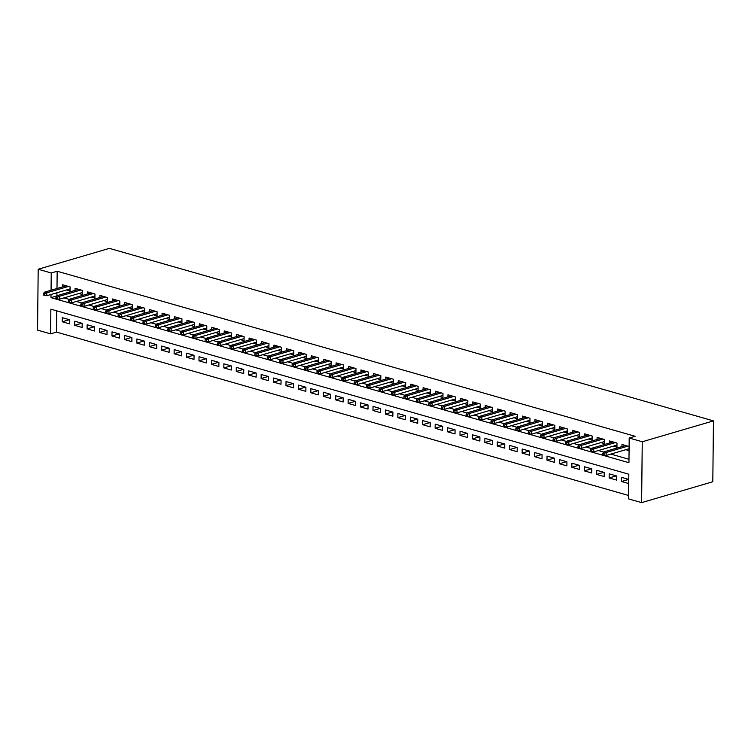 <?xml version="1.0" encoding="UTF-8"?>
<svg xmlns="http://www.w3.org/2000/svg" width="751" height="751" viewBox="0 0 751 751"><rect width="100%" height="100%" fill="white"/><g stroke="black" fill="none" stroke-linecap="round" stroke-linejoin="round"><path stroke-width="1.13" d="M50.599 333.848L37.55 330.121L38.188 269.252L109.383 248.374L713.45 420.879L712.812 481.748L641.617 502.626L628.559 498.899L628.822 474.219L50.861 309.168L50.599 333.848L56.532 332.102L628.596 495.472M66.454 289.98L70.059 291.003L70.096 286.891L62.643 284.76L62.615 286.854M78.883 293.528L82.488 294.552L82.526 290.44L75.072 288.309L75.044 290.402M91.312 297.077L94.917 298.1L94.955 293.988L87.501 291.857L87.473 293.951M103.741 300.625L107.346 301.649L107.384 297.537L99.93 295.406L99.902 297.499M116.17 304.174L119.775 305.206L119.813 301.085L112.359 298.964L112.331 301.048M128.599 307.722L132.204 308.755L132.242 304.643L124.788 302.512L124.76 304.596M141.028 311.271L144.633 312.303L144.671 308.192L137.217 306.061L137.189 308.154M153.457 314.819L157.062 315.852L157.1 311.74L149.646 309.609L149.627 311.703M165.887 318.368L169.491 319.4L169.529 315.289L162.075 313.158L162.056 315.251M178.316 321.926L181.92 322.949L181.958 318.837L174.504 316.706L174.485 318.8M190.745 325.474L194.349 326.497L194.387 322.386L186.933 320.255L186.915 322.348M203.174 329.022L206.778 330.046L206.816 325.934L199.362 323.803L199.344 325.896M215.603 332.571L219.208 333.594L219.245 329.482L211.791 327.352L211.773 329.445M228.032 336.119L231.637 337.152L231.674 333.031L224.22 330.909L224.202 332.993M240.461 339.668L244.066 340.701L244.103 336.589L236.649 334.458L236.631 336.542M252.89 343.216L256.495 344.249L256.532 340.137L249.079 338.006L249.06 340.1M265.319 346.765L268.924 347.797L268.961 343.686L261.508 341.555L261.489 343.648M277.748 350.313L281.353 351.346L281.39 347.234L273.937 345.103L273.918 347.197M290.177 353.862L293.782 354.894L293.829 350.783L286.366 348.652L286.347 350.745M302.606 357.42L306.211 358.443L306.258 354.331L298.795 352.2L298.776 354.294M315.035 360.968L318.64 361.991L318.687 357.88L311.224 355.749L311.205 357.842M327.464 364.517L331.069 365.54L331.116 361.428L323.653 359.297L323.634 361.391M339.893 368.065L343.498 369.088L343.545 364.977L336.082 362.855L336.063 364.939M352.322 371.614L355.927 372.646L355.974 368.525L348.511 366.404L348.492 368.488M364.751 375.162L368.356 376.195L368.403 372.083L360.94 369.952L360.921 372.036M377.18 378.711L380.785 379.743L380.832 375.631L373.369 373.5L373.35 375.594M389.609 382.259L393.214 383.292L393.261 379.18L385.798 377.049L385.779 379.142M402.038 385.807L405.643 386.84L405.69 382.728L398.227 380.597L398.208 382.691M414.468 389.365L418.072 390.389L418.119 386.277L410.656 384.146L410.637 386.239M426.897 392.914L430.501 393.937L430.548 389.825L423.085 387.694L423.066 389.788M439.335 396.462L442.93 397.486L442.977 393.374L435.514 391.243L435.496 393.336M451.764 400.011L455.359 401.034L455.406 396.922L447.943 394.791L447.925 396.885M464.193 403.559L467.789 404.592L467.835 400.471L460.372 398.349L460.354 400.433M476.622 407.108L480.218 408.14L480.264 404.029L472.801 401.898L472.783 403.982M489.051 410.656L492.647 411.689L492.694 407.577L485.23 405.446L485.212 407.54M501.48 414.205L505.076 415.237L505.123 411.126L497.669 408.995L497.641 411.088M513.909 417.753L517.505 418.786L517.552 414.674L510.098 412.543L510.07 414.636M526.338 421.311L529.934 422.334L529.981 418.223L522.527 416.092L522.499 418.185M538.767 424.859L542.363 425.883L542.41 421.771L534.956 419.64L534.928 421.733M551.196 428.408L554.792 429.431L554.839 425.319L547.385 423.188L547.357 425.282M563.625 431.956L567.221 432.98L567.268 428.868L559.814 426.737L559.786 428.83M576.055 435.505L579.65 436.538L579.697 432.416L572.243 430.295L572.215 432.379M588.484 439.053L592.088 440.086L592.126 435.974L584.672 433.843L584.644 435.927M600.913 442.602L604.517 443.634L604.555 439.523L597.101 437.392L597.073 439.476M613.342 446.15L616.947 447.183L616.984 443.071L609.53 440.94L609.502 443.034M628.7 479.41L621.565 481.504L628.718 483.55M616.271 475.862L609.136 477.955L616.599 480.086L616.637 475.974L609.183 473.843L609.136 477.955M603.842 472.313L596.707 474.407L604.17 476.538L604.208 472.417L596.754 470.295L596.707 474.407M591.413 468.765L584.278 470.858L591.741 472.98L591.779 468.868L584.325 466.737L584.278 470.858M578.983 465.216L571.849 467.3L579.312 469.431L579.35 465.32L571.896 463.189L571.849 467.3M566.554 461.668L559.42 463.752L566.883 465.883L566.921 461.771L559.467 459.64L559.42 463.752M554.125 458.119L546.991 460.203L554.454 462.334L554.491 458.223L547.038 456.092L546.991 460.203M541.696 454.571L534.562 456.655L542.025 458.786L542.062 454.674L534.609 452.543L534.562 456.655M529.267 451.013L522.133 453.106L529.596 455.237L529.633 451.126L522.18 448.995L522.133 453.106M516.838 447.465L509.704 449.558L517.167 451.689L517.204 447.577L509.751 445.446L509.704 449.558M504.4 443.916L497.275 446.01L504.738 448.14L504.775 444.029L497.322 441.898L497.275 446.01M491.971 440.368L484.846 442.461L492.309 444.592L492.346 440.48L484.893 438.349L484.846 442.461M479.542 436.819L472.417 438.913L479.88 441.044L479.917 436.922L472.463 434.801L472.417 438.913M467.113 433.271L459.988 435.364L467.451 437.486L467.488 433.374L460.034 431.243L459.988 435.364M454.684 429.722L447.558 431.806L455.022 433.937L455.059 429.825L447.605 427.695L447.558 431.806M442.255 426.174L435.129 428.258L442.592 430.389L442.63 426.277L435.176 424.146L435.129 428.258M429.825 422.625L422.7 424.709L430.154 426.84L430.201 422.729L422.747 420.598L422.7 424.709M417.396 419.077L410.271 421.161L417.725 423.292L417.772 419.18L410.318 417.049L410.271 421.161M404.967 415.519L397.842 417.612L405.296 419.743L405.343 415.632L397.889 413.501L397.842 417.612M392.538 411.97L385.413 414.064L392.867 416.195L392.914 412.083L385.46 409.952L385.413 414.064M380.109 408.422L372.984 410.515L380.438 412.646L380.485 408.535L373.031 406.404L372.984 410.515M367.68 404.873L360.555 406.967L368.009 409.098L368.056 404.977L360.602 402.855L360.555 406.967M355.251 401.325L348.126 403.418L355.58 405.54L355.627 401.428L348.173 399.297L348.126 403.418M342.822 397.777L335.697 399.861L343.151 401.992L343.198 397.88L335.735 395.749L335.697 399.861M330.393 394.228L323.268 396.312L330.722 398.443L330.769 394.331L323.305 392.2L323.268 396.312M317.964 390.68L310.839 392.764L318.293 394.895L318.34 390.783L310.876 388.652L310.839 392.764M305.535 387.131L298.41 389.215L305.864 391.346L305.91 387.234L298.447 385.103L298.41 389.215M293.106 383.573L285.981 385.667L293.434 387.798L293.481 383.686L286.018 381.555L285.981 385.667M280.677 380.025L273.552 382.118L281.005 384.249L281.052 380.137L273.589 378.006L273.552 382.118M268.248 376.476L261.123 378.57L268.576 380.701L268.623 376.589L261.16 374.458L261.123 378.57M255.819 372.928L248.694 375.021L256.147 377.152L256.194 373.031L248.731 370.91L248.694 375.021M243.39 369.379L236.265 371.473L243.718 373.594L243.765 369.483L236.302 367.361L236.265 371.473M230.961 365.831L223.836 367.924L231.289 370.046L231.336 365.934L223.873 363.803L223.836 367.924M218.532 362.282L211.406 364.366L218.86 366.497L218.907 362.386L211.444 360.255L211.406 364.366M206.103 358.734L198.977 360.818L206.431 362.949L206.478 358.837L199.015 356.706L198.977 360.818M193.674 355.185L186.548 357.269L194.002 359.4L194.049 355.289L186.586 353.158L186.548 357.269M181.244 351.637L174.119 353.721L181.573 355.852L181.62 351.74L174.157 349.609L174.119 353.721M168.815 348.079L161.69 350.173L169.144 352.303L169.191 348.192L161.728 346.061L161.69 350.173M156.386 344.531L149.261 346.624L156.715 348.755L156.762 344.643L149.299 342.512L149.261 346.624M143.957 340.982L136.832 343.076L144.286 345.207L144.333 341.095L136.87 338.964L136.832 343.076M131.528 337.434L124.403 339.527L131.857 341.658L131.904 337.537L124.441 335.415L124.403 339.527M119.099 333.885L111.965 335.979L119.428 338.1L119.465 333.988L112.012 331.858L111.965 335.979M106.67 330.337L99.536 332.421L106.999 334.552L107.036 330.44L99.583 328.309L99.536 332.421M94.241 326.788L87.107 328.872L94.57 331.003L94.607 326.892L87.154 324.761L87.107 328.872M81.812 323.24L74.678 325.324L82.141 327.455L82.178 323.343L74.724 321.212L74.678 325.324M56.757 310.858L56.532 332.102M628.765 479.429L621.612 477.392L621.565 481.504M69.749 319.795L62.295 317.664L62.249 321.775L69.712 323.906L69.749 319.795M51.012 294.505L50.984 297.649L628.944 462.7L629.197 438.03L635.13 436.284L57.17 271.242L56.992 288.506M56.945 292.759L56.916 295.819M63.91 297.912L69.28 299.442M76.339 301.461L81.709 302.991M88.768 305.009L94.138 306.549M101.197 308.558L106.567 310.097M113.626 312.116L118.996 313.646M126.055 315.664L131.425 317.194M138.494 319.213L143.854 320.743M150.923 322.761L156.283 324.291M163.352 326.31L168.712 327.84M175.781 329.858L181.141 331.388M188.21 333.406L193.57 334.937M200.639 336.955L205.999 338.485M213.068 340.503L218.428 342.043M225.497 344.061L230.857 345.591M237.926 347.61L243.286 349.14M250.355 351.158L255.715 352.688M262.784 354.707L268.145 356.237M275.213 358.255L280.574 359.785M287.642 361.804L293.003 363.334M300.071 365.352L305.432 366.882M312.5 368.901L317.861 370.431M324.93 372.449L330.29 373.989M337.359 375.998L342.719 377.537M349.788 379.555L355.148 381.086M362.217 383.104L367.577 384.634M374.646 386.652L380.006 388.183M387.075 390.201L392.435 391.731M399.504 393.749L404.864 395.279M411.933 397.298L417.293 398.828M424.362 400.846L429.732 402.376M436.791 404.395L442.161 405.925M449.22 407.943L454.59 409.483M461.649 411.501L467.019 413.031M474.078 415.05L479.448 416.58M486.507 418.598L491.877 420.128M498.936 422.146L504.306 423.677M511.365 425.695L516.735 427.225M523.794 429.243L529.164 430.774M536.223 432.792L541.593 434.322M548.652 436.34L554.022 437.871M561.081 439.889L566.451 441.428M573.511 443.437L578.88 444.977M585.94 446.995L591.309 448.525M598.369 450.544L603.738 452.074M610.798 454.092L628.981 459.283M629.113 446.535L621.959 444.489L621.931 446.582M625.771 449.699L629.066 450.647M38.188 269.252L51.237 272.979L51.059 290.243M57.17 271.242L51.237 272.979M629.197 438.03L642.246 441.757L713.45 420.879M641.617 502.626L642.246 441.757M56.804 295.941L50.984 297.649M69.383 319.691L62.249 321.775M604.104 453.473L602.865 453.116L602.846 454.759L604.086 455.115L604.104 453.473L606.151 452.506L603.917 451.867L625.555 445.521M627.798 446.16L606.151 452.506L606.123 455.463L629.085 448.732M604.086 455.115L606.123 455.463M603.917 451.867L602.865 453.116M591.675 449.924L590.436 449.567L590.417 451.21L591.657 451.567L591.675 449.924L593.722 448.948L591.488 448.309L613.126 441.964M615.369 442.602L593.722 448.948L593.694 451.914L616.965 445.09M591.657 451.567L593.694 451.914M591.488 448.309L590.436 449.567M579.246 446.376L577.998 446.019L577.988 447.662L579.228 448.018L579.246 446.376L581.293 445.399L579.059 444.761L600.697 438.415M602.94 439.053L581.293 445.399L581.265 448.366L604.536 441.541M579.228 448.018L581.265 448.366M579.059 444.761L577.998 446.019M566.817 442.818L565.569 442.47L565.559 444.113L566.798 444.47L566.817 442.818L568.864 441.851L566.63 441.212L588.268 434.867M590.511 435.505L568.864 441.851L568.836 444.817L592.107 437.993M566.798 444.47L568.836 444.817M566.63 441.212L565.569 442.47M554.388 439.269L553.14 438.913L553.13 440.565L554.369 440.921L554.388 439.269L556.435 438.302L554.2 437.664L575.839 431.318M578.082 431.956L556.435 438.302L556.407 441.269L579.678 434.444M554.369 440.921L556.407 441.269M554.2 437.664L553.14 438.913M541.959 435.721L540.711 435.364L540.701 437.016L541.94 437.364L541.959 435.721L544.006 434.754L541.771 434.116L563.41 427.77M565.653 428.408L544.006 434.754L543.977 437.711L567.249 430.896M541.94 437.364L543.977 437.711M541.771 434.116L540.711 435.364M529.53 432.172L528.282 431.816L528.272 433.468L529.511 433.815L529.53 432.172L531.577 431.205L529.333 430.567L550.981 424.221M553.224 424.859L531.577 431.205L531.548 434.162L554.82 427.347M529.511 433.815L531.548 434.162M529.333 430.567L528.282 431.816M517.101 428.624L515.853 428.267L515.843 429.91L517.082 430.267L517.101 428.624L519.148 427.657L516.904 427.019L538.551 420.673M540.795 421.311L519.148 427.657L519.11 430.614L542.391 423.789M517.082 430.267L519.11 430.614M516.904 427.019L515.853 428.267M504.672 425.075L503.423 424.719L503.414 426.361L504.653 426.718L504.672 425.075L506.718 424.108L504.475 423.47L526.122 417.124M528.366 417.763L506.718 424.108L506.681 427.066L529.962 420.241M504.653 426.718L506.681 427.066M504.475 423.47L503.423 424.719M492.243 421.527L490.994 421.17L490.976 422.813L492.224 423.17L492.243 421.527L494.289 420.56L492.046 419.922L513.693 413.576M515.937 414.214L494.289 420.56L494.252 423.517L517.533 416.692M492.224 423.17L494.252 423.517M492.046 419.922L490.994 421.17M479.814 417.978L478.565 417.622L478.547 419.265L479.795 419.621L479.814 417.978L481.86 417.012L479.617 416.364L501.264 410.018M503.508 410.666L481.86 417.012L481.823 419.969L505.104 413.144M479.795 419.621L481.823 419.969M479.617 416.364L478.565 417.622M467.385 414.43L466.136 414.073L466.118 415.716L467.366 416.073L467.385 414.43L469.431 413.454L467.188 412.815L488.835 406.469M491.079 407.108L469.431 413.454L469.394 416.42L492.675 409.595M467.366 416.073L469.394 416.42M467.188 412.815L466.136 414.073M454.956 410.872L453.707 410.525L453.688 412.168L454.937 412.524L454.956 410.872L457.002 409.905L454.759 409.267L476.406 402.921M478.64 403.559L457.002 409.905L456.965 412.872L480.246 406.047M454.937 412.524L456.965 412.872M454.759 409.267L453.707 410.525M442.527 407.324L441.278 406.976L441.259 408.619L442.508 408.976L442.527 407.324L444.573 406.357L442.33 405.718L463.977 399.372M466.211 400.011L444.573 406.357L444.536 409.323L467.817 402.498M442.508 408.976L444.536 409.323M442.33 405.718L441.278 406.976M430.098 403.775L428.849 403.418L428.83 405.071L430.079 405.418L430.098 403.775L432.144 402.808L429.901 402.17L451.548 395.824M453.782 396.462L432.144 402.808L432.107 405.775L455.388 398.95M430.079 405.418L432.107 405.775M429.901 402.17L428.849 403.418M417.669 400.227L416.42 399.87L416.401 401.522L417.65 401.869L417.669 400.227L419.715 399.26L417.472 398.621L439.119 392.275M441.353 392.914L419.715 399.26L419.678 402.217L442.959 395.401M417.65 401.869L419.678 402.217M417.472 398.621L416.42 399.87M405.24 396.678L403.991 396.321L403.972 397.964L405.221 398.321L405.24 396.678L407.286 395.711L405.042 395.073L426.69 388.727M428.924 389.365L407.286 395.711L407.249 398.668L430.53 391.844M405.221 398.321L407.249 398.668M405.042 395.073L403.991 396.321M392.811 393.13L391.562 392.773L391.543 394.416L392.792 394.773L392.811 393.13L394.857 392.163L392.613 391.524L414.261 385.179M416.495 385.817L394.857 392.163L394.819 395.12L418.1 388.295M392.792 394.773L394.819 395.12M392.613 391.524L391.562 392.773M380.381 389.581L379.133 389.225L379.114 390.867L380.363 391.224L380.381 389.581L382.428 388.614L380.184 387.976L401.832 381.63M404.066 382.268L382.428 388.614L382.39 391.571L405.662 384.747M380.363 391.224L382.39 391.571M380.184 387.976L379.133 389.225M367.943 386.033L366.704 385.676L366.685 387.319L367.934 387.676L367.943 386.033L369.999 385.066L367.755 384.428L389.403 378.082M391.637 378.72L369.999 385.066L369.961 388.023L393.233 381.198M367.934 387.676L369.961 388.023M367.755 384.428L366.704 385.676M355.514 382.484L354.275 382.128L354.256 383.77L355.505 384.127L355.514 382.484L357.56 381.508L355.326 380.87L376.974 374.524M379.208 375.162L357.56 381.508L357.532 384.474L380.804 377.65M355.505 384.127L357.532 384.474M355.326 380.87L354.275 382.128M343.085 378.936L341.846 378.579L341.827 380.222L343.076 380.579L343.085 378.936L345.131 377.96L342.897 377.321L364.545 370.975M366.779 371.614L345.131 377.96L345.103 380.926L368.375 374.101M343.076 380.579L345.103 380.926M342.897 377.321L341.846 378.579M330.656 375.378L329.417 375.031L329.398 376.673L330.647 377.03L330.656 375.378L332.702 374.411L330.468 373.773L352.116 367.427M354.35 368.065L332.702 374.411L332.674 377.377L355.946 370.553M330.647 377.03L332.674 377.377M330.468 373.773L329.417 375.031M318.227 371.829L316.988 371.473L316.969 373.125L318.217 373.482L318.227 371.829L320.273 370.863L318.039 370.224L339.687 363.878M341.921 364.517L320.273 370.863L320.245 373.829L343.517 367.004M318.217 373.482L320.245 373.829M318.039 370.224L316.988 371.473M305.798 368.281L304.559 367.924L304.54 369.576L305.788 369.924L305.798 368.281L307.844 367.314L305.61 366.676L327.258 360.33M329.492 360.968L307.844 367.314L307.816 370.271L331.088 363.456M305.788 369.924L307.816 370.271M305.61 366.676L304.559 367.924M293.369 364.733L292.13 364.376L292.111 366.028L293.359 366.375L293.369 364.733L295.415 363.766L293.181 363.127L314.829 356.781M317.063 357.42L295.415 363.766L295.387 366.723L318.659 359.907M293.359 366.375L295.387 366.723M293.181 363.127L292.13 364.376M280.94 361.184L279.701 360.827L279.682 362.47L280.921 362.827L280.94 361.184L282.986 360.217L280.752 359.579L302.4 353.233M304.634 353.871L282.986 360.217L282.958 363.174L306.23 356.35M280.921 362.827L282.958 363.174M280.752 359.579L279.701 360.827M268.511 357.636L267.272 357.279L267.253 358.922L268.492 359.278L268.511 357.636L270.557 356.669L268.323 356.03L289.97 349.684M292.205 350.323L270.557 356.669L270.529 359.626L293.801 352.801M268.492 359.278L270.529 359.626M268.323 356.03L267.272 357.279M256.082 354.087L254.842 353.73L254.824 355.373L256.063 355.73L256.082 354.087L258.128 353.12L255.894 352.482L277.541 346.136M279.776 346.774L258.128 353.12L258.1 356.077L281.372 349.253M256.063 355.73L258.1 356.077M255.894 352.482L254.842 353.73M243.653 350.539L242.413 350.182L242.395 351.825L243.634 352.181L243.653 350.539L245.699 349.572L243.465 348.924L265.112 342.578M267.347 343.226L245.699 349.572L245.671 352.529L268.942 345.704M243.634 352.181L245.671 352.529M243.465 348.924L242.413 350.182M231.224 346.99L229.984 346.633L229.966 348.276L231.205 348.633L231.224 346.99L233.27 346.014L231.036 345.376L252.683 339.03M254.918 339.668L233.27 346.014L233.242 348.98L256.513 342.156M231.205 348.633L233.242 348.98M231.036 345.376L229.984 346.633M218.794 343.432L217.555 343.085L217.537 344.728L218.776 345.084L218.794 343.432L220.841 342.465L218.607 341.827L240.254 335.481M242.489 336.119L220.841 342.465L220.813 345.432L244.084 338.607M218.776 345.084L220.813 345.432M218.607 341.827L217.555 343.085M206.365 339.884L205.126 339.536L205.107 341.179L206.347 341.536L206.365 339.884L208.412 338.917L206.178 338.279L227.825 331.933M230.059 332.571L208.412 338.917L208.384 341.883L231.655 335.059M206.347 341.536L208.384 341.883M206.178 338.279L205.126 339.536M193.936 336.335L192.697 335.979L192.678 337.631L193.918 337.978L193.936 336.335L195.983 335.368L193.749 334.73L215.396 328.384M217.63 329.022L195.983 335.368L195.955 338.335L219.226 331.51M193.918 337.978L195.955 338.335M193.749 334.73L192.697 335.979M181.507 332.787L180.268 332.43L180.249 334.082L181.489 334.43L181.507 332.787L183.554 331.82L181.32 331.182L202.967 324.836M205.201 325.474L183.554 331.82L183.526 334.777L206.797 327.962M181.489 334.43L183.526 334.777M181.32 331.182L180.268 332.43M169.078 329.238L167.839 328.882L167.82 330.524L169.059 330.881L169.078 329.238L171.125 328.271L168.891 327.633L190.538 321.287M192.772 321.926L171.125 328.271L171.097 331.229L194.368 324.404M169.059 330.881L171.097 331.229M168.891 327.633L167.839 328.882M156.649 325.69L155.41 325.333L155.391 326.976L156.63 327.333L156.649 325.69L158.696 324.723L156.461 324.085L178.109 317.739M180.343 318.377L158.696 324.723L158.668 327.68L181.939 320.855M156.63 327.333L158.668 327.68M156.461 324.085L155.41 325.333M144.22 322.141L142.981 321.785L142.962 323.428L144.201 323.784L144.22 322.141L146.267 321.175L144.032 320.536L165.68 314.19M167.914 314.829L146.267 321.175L146.238 324.132L169.51 317.307M144.201 323.784L146.238 324.132M144.032 320.536L142.981 321.785M131.791 318.593L130.552 318.236L130.533 319.879L131.772 320.236L131.791 318.593L133.838 317.626L131.603 316.978L153.251 310.632M155.485 311.28L133.838 317.626L133.809 320.583L157.081 313.758M131.772 320.236L133.809 320.583M131.603 316.978L130.552 318.236M119.362 315.045L118.123 314.688L118.104 316.331L119.343 316.687L119.362 315.045L121.409 314.068L119.174 313.43L140.822 307.084M143.056 307.722L121.409 314.068L121.38 317.035L144.652 310.21M119.343 316.687L121.38 317.035M119.174 313.43L118.123 314.688M106.933 311.487L105.694 311.139L105.675 312.782L106.914 313.139L106.933 311.487L108.979 310.52L106.745 309.881L128.383 303.535M130.627 304.174L108.979 310.52L108.951 313.486L132.223 306.661M106.914 313.139L108.951 313.486M106.745 309.881L105.694 311.139M94.504 307.938L93.265 307.591L93.246 309.234L94.485 309.59L94.504 307.938L96.55 306.971L94.316 306.333L115.954 299.987M118.198 300.625L96.55 306.971L96.522 309.938L119.794 303.113M94.485 309.59L96.522 309.938M94.316 306.333L93.265 307.591M82.075 304.39L80.836 304.033L80.817 305.685L82.056 306.042L82.075 304.39L84.121 303.423L81.887 302.784L103.525 296.438M105.769 297.077L84.121 303.423L84.093 306.389L107.365 299.565M82.056 306.042L84.093 306.389M81.887 302.784L80.836 304.033M69.646 300.841L68.407 300.484L68.388 302.137L69.627 302.484L69.646 300.841L71.692 299.874L69.458 299.236L91.096 292.89M93.34 293.528L71.692 299.874L71.664 302.831L94.936 296.016M69.627 302.484L71.664 302.831M69.458 299.236L68.407 300.484M57.217 297.293L55.968 296.936L55.959 298.579L57.198 298.936L57.217 297.293L59.263 296.326L57.029 295.687L78.667 289.342M80.911 289.98L59.263 296.326L59.235 299.283L82.507 292.468M57.198 298.936L59.235 299.283M57.029 295.687L55.968 296.936M44.788 293.744L43.539 293.388L43.53 295.03L44.769 295.387L44.788 293.744L46.834 292.777L44.6 292.139L66.238 285.793M68.482 286.431L46.834 292.777L46.806 295.734L70.078 288.91M44.769 295.387L46.806 295.734M44.6 292.139L43.539 293.388"/></g></svg>
